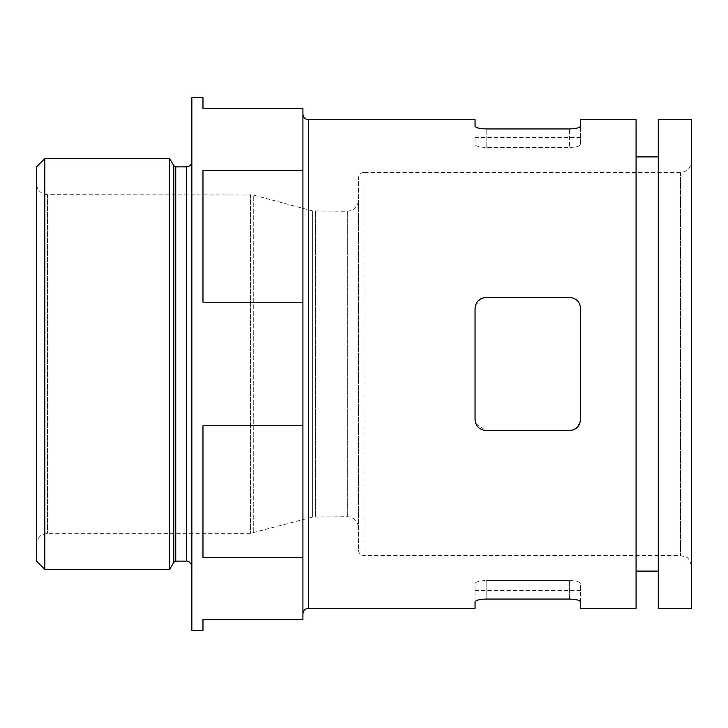 <?xml version="1.0" encoding="UTF-8"?>
<svg xmlns="http://www.w3.org/2000/svg" width="728" height="728" viewBox="0 0 728 728"><rect width="100%" height="100%" fill="white"/><g stroke="black" fill="none" stroke-linecap="round" stroke-linejoin="round"><path stroke-width="0.55" stroke-dasharray="3.64 2.73" d="M580.553 119.692L580.553 126.081C579.961 127.728 576.267 128.683 569.442 128.947L569.442 147.475L486.158 147.475C479.333 147.183 475.63 146.155 475.047 144.362L475.047 137.456L475.047 144.362C475.621 146.146 479.324 147.183 486.158 147.475L569.442 147.475C576.267 147.183 579.97 146.146 580.553 144.362L580.553 137.456L580.553 144.362C579.97 146.146 576.276 147.183 569.442 147.475L569.442 128.947L486.158 128.947L478.187 128.019M580.553 601.92L580.553 583.638C579.97 581.854 576.276 580.817 569.442 580.525C576.267 580.817 579.97 581.854 580.553 583.638L580.553 608.308M636.072 608.308L636.072 119.692M475.047 126.081L475.047 119.692M475.047 608.308L475.047 601.92C475.639 600.272 479.333 599.317 486.158 599.053L569.442 599.053L577.413 599.981M577.359 427.318L580.553 419.528L580.553 308.472L580.553 419.528C579.961 426.199 576.267 429.902 569.442 430.63L486.158 430.63C479.343 429.911 475.639 426.208 475.047 419.528L475.047 308.472C475.639 301.801 479.333 298.098 486.158 297.37L569.442 297.37C576.258 298.089 579.961 301.792 580.553 308.472L580.553 419.528C579.97 426.189 576.276 429.893 569.442 430.63L486.158 430.63L569.442 430.63M475.885 423.732L486.158 430.63C479.333 429.893 475.63 426.199 475.047 419.528L475.047 308.472L475.047 419.528M202.976 630.521L202.976 619.419L302.921 619.419L302.921 557.639L202.976 557.639L202.976 425.78L202.976 557.639L202.976 425.78L302.921 425.78L302.921 302.22L202.976 302.22L202.976 170.361L202.976 302.22L202.976 170.361L302.921 170.361L302.921 108.581L202.976 108.581L202.976 97.479M302.921 302.22L302.921 170.361M302.921 557.639L302.921 425.78M691.6 161.334L691.6 566.666L691.6 161.334C690.945 168.077 687.241 171.781 680.498 172.436L364 172.436L364 555.564L364 172.436C360.624 172.763 358.777 174.62 358.449 177.987L358.449 550.013L358.449 177.987M358.449 200.2L358.449 527.8L358.449 200.2C357.794 206.943 354.09 210.647 347.338 211.302L312.612 210.929L253.271 195.022L253.271 532.978L253.271 195.022L47.502 194.649C40.759 193.994 37.055 190.29 36.4 183.538L36.4 544.462L36.4 183.538M691.6 608.308L691.6 119.692M658.285 608.308L658.285 119.692M658.285 156.893L658.285 571.107L658.285 156.893M636.072 156.893L636.072 571.107L636.072 156.893M302.921 114.132L302.921 613.868L302.921 114.132M191.874 630.521L191.874 97.479M191.874 161.334L191.874 566.666L191.874 161.334M169.66 569.442L169.66 158.558M44.836 569.442L44.836 158.558M36.4 561.006L36.4 166.994M475.047 601.92L475.047 583.638C475.63 581.854 479.333 580.817 486.158 580.525C479.333 580.817 475.63 581.845 475.047 583.638L475.047 601.92M475.047 308.472C475.621 301.811 479.324 298.107 486.158 297.37L569.442 297.37C576.276 298.107 579.979 301.811 580.553 308.472C579.979 301.811 576.276 298.107 569.442 297.37L486.158 297.37M486.158 580.525L569.442 580.525L486.158 580.525L486.158 599.053L486.158 580.525M580.553 144.362L580.553 126.081L580.553 144.362M481.818 298.252L475.53 305.241M569.442 599.053L569.442 580.525L569.442 599.053M308.472 608.308L308.472 119.692M486.158 147.475L486.158 128.947L486.158 147.475M680.498 172.436L680.498 555.564L680.498 172.436M347.338 211.302L347.338 516.698L347.338 211.302M315.488 211.302L315.488 516.698L315.488 211.302M312.612 210.929L312.612 517.071L312.612 210.929M250.396 194.649L250.396 533.351L250.396 194.649M47.502 194.649L47.502 533.351L47.502 194.649M186.323 561.115L186.323 166.885M175.748 561.115L175.748 166.885M173.828 562.225L173.828 165.775M580.553 137.456L475.047 137.456M358.449 550.013C358.777 553.38 360.624 555.236 364 555.564L680.498 555.564L685.994 557.02C688.333 557.557 690.199 560.769 691.6 566.666M36.4 544.462C37.192 536.472 42.688 534.334 42.615 534.489L47.502 533.351L250.396 533.351L312.612 517.071L347.338 516.698C354.09 517.353 357.794 521.057 358.449 527.8M580.553 590.545L475.047 590.545"/><path stroke-width="1.09" d="M302.921 114.132C303.248 117.508 305.105 119.356 308.472 119.692L475.047 119.692L475.047 126.081C475.639 127.728 479.333 128.683 486.158 128.947L569.442 128.947C576.258 128.683 579.961 127.728 580.553 126.081L580.553 119.692L636.072 119.692L636.072 608.308L580.553 608.308L580.553 601.92C579.961 600.272 576.267 599.317 569.442 599.053L486.158 599.053C479.343 599.317 475.639 600.272 475.047 601.92L475.047 608.308L308.472 608.308C305.105 608.644 303.248 610.492 302.921 613.868M478.187 128.019L475.903 127.118M475.866 127.091L475.047 126.081M475.047 419.528C475.639 426.199 479.333 429.902 486.158 430.63L569.442 430.63C576.258 429.911 579.961 426.208 580.553 419.528L580.553 308.472C579.961 301.801 576.267 298.098 569.442 297.37L486.158 297.37C479.343 298.089 475.639 301.792 475.047 308.472L475.047 419.528L475.885 423.732M577.413 599.981L579.697 600.882M579.734 600.909L580.553 601.92M302.921 170.361L202.976 170.361L202.976 302.22L302.921 302.22L302.921 619.419L202.976 619.419L202.976 630.521L191.874 630.521L191.874 97.479L202.976 97.479L202.976 108.581L302.921 108.581L302.921 302.22M302.921 425.78L202.976 425.78L202.976 557.639L302.921 557.639M691.6 119.692L691.6 608.308L658.285 608.308L658.285 119.692L691.6 119.692M658.285 156.893L636.072 156.893M191.874 161.334C191.546 164.701 189.69 166.557 186.323 166.885L175.748 166.885L173.828 165.775L169.66 158.558L169.66 569.442L44.836 569.442L44.836 158.558L169.66 158.558M44.836 569.442L36.4 561.006L36.4 166.994L44.836 158.558M486.158 297.37L481.818 298.252M475.53 305.241L475.047 308.472M569.442 430.63L573.791 429.748L577.359 427.318M308.472 119.692L308.472 608.308M186.323 166.885L186.323 561.115C185.968 560.906 190.854 560.751 191.874 566.666M175.748 166.885L175.748 561.115L173.828 562.225L169.66 569.442M173.828 165.775L173.828 562.225M658.285 571.107L636.072 571.107M186.323 561.115L175.748 561.115"/></g></svg>
